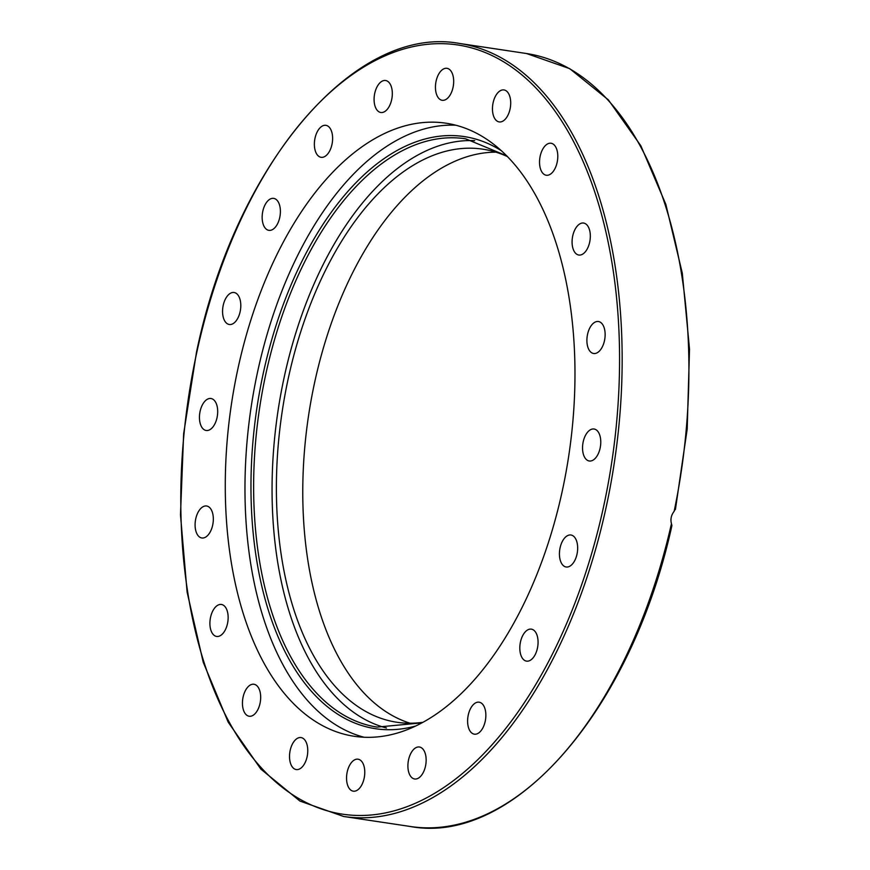 <?xml version="1.0" encoding="UTF-8"?>
<svg xmlns="http://www.w3.org/2000/svg" width="870" height="870" viewBox="0 0 870 870"><rect width="100%" height="100%" fill="white"/><g stroke="black" fill="none" stroke-linecap="round" stroke-linejoin="round"><path stroke-width="1.3" d="M459.773 43.5L526.524 53.527A390.826 215.14 98.5 0 1 674.163 511.299C671.183 515.127 670.281 519.27 671.455 523.718L671.901 525.611C631.75 709.126 513.931 845.76 410.39 826.5L343.639 816.473A390.826 215.14 -81.5 0 0 607.412 501.272A390.826 215.14 -81.5 0 0 459.773 43.5C354.634 23.805 235.02 165.246 196.446 352.459L183.646 433.728L180.481 514.822L187.115 592.165L203.254 662.309L228.201 722.176L260.88 769.123L299.933 801.063L343.639 816.473M674.163 511.299L675.196 508.983M305.631 761.478A16.171 8.907 98.5 0 1 296.246 769.558A16.171 8.907 98.5 0 1 291.657 745.655A16.171 8.907 98.5 0 1 301.042 737.575A16.171 8.907 98.5 0 1 305.631 761.478M256.389 712.084A16.171 8.907 98.5 0 1 249.157 716.238A16.171 8.907 98.5 0 1 242.534 705.439A16.171 8.907 98.5 0 1 246.732 688.409A16.171 8.907 98.5 0 1 253.964 684.255A16.171 8.907 98.5 0 1 260.587 695.054A16.171 8.907 98.5 0 1 256.389 712.084M221.219 635.057A16.171 8.907 98.5 0 1 216.619 636.448A16.171 8.907 98.5 0 1 209.898 623.203A16.171 8.907 98.5 0 1 216.826 605.846A16.171 8.907 98.5 0 1 221.426 604.465A16.171 8.907 98.5 0 1 228.147 617.7A16.171 8.907 98.5 0 1 221.219 635.057M203.558 537.932A16.171 8.907 98.5 0 1 201.796 537.975A16.171 8.907 98.5 0 1 195.217 522.228A16.171 8.907 98.5 0 1 204.852 506.046A16.171 8.907 98.5 0 1 206.614 505.992A16.171 8.907 98.5 0 1 213.204 521.75A16.171 8.907 98.5 0 1 203.558 537.932M205.146 430.215A16.171 8.907 98.5 0 1 199.926 412.228A16.171 8.907 98.5 0 1 210.975 398.503A16.171 8.907 98.5 0 1 211.997 398.775A16.171 8.907 98.5 0 1 217.217 416.752A16.171 8.907 98.5 0 1 206.179 430.487A16.171 8.907 98.5 0 1 205.146 430.215M225.808 322.455A16.171 8.907 98.5 0 1 223.601 303.771A16.171 8.907 98.5 0 1 234.084 292.505A16.171 8.907 98.5 0 1 237.553 294.528A16.171 8.907 98.5 0 1 239.761 313.222A16.171 8.907 98.5 0 1 229.278 324.488A16.171 8.907 98.5 0 1 225.808 322.455M263.534 225.2A16.171 8.907 98.5 0 1 263.958 207.299A16.171 8.907 98.5 0 1 273.68 198.371A16.171 8.907 98.5 0 1 279.02 203.526A16.171 8.907 98.5 0 1 278.596 221.426A16.171 8.907 98.5 0 1 268.873 230.354A16.171 8.907 98.5 0 1 263.534 225.2M314.635 147.965A16.171 8.907 98.5 0 1 325.891 125.323A16.171 8.907 98.5 0 1 332.351 134.665A16.171 8.907 98.5 0 1 321.084 157.307A16.171 8.907 98.5 0 1 314.635 147.965M374.1 98.31A16.171 8.907 98.5 0 1 385.606 80.508A16.171 8.907 98.5 0 1 392.305 94.689A16.171 8.907 98.5 0 1 380.799 112.491A16.171 8.907 98.5 0 1 374.1 98.31M436.109 81.095A16.171 8.907 98.5 0 1 446.962 68.317A16.171 8.907 98.5 0 1 453.02 87.511A16.171 8.907 98.5 0 1 442.167 100.3A16.171 8.907 98.5 0 1 436.109 81.095M494.595 98.016A16.171 8.907 98.5 0 1 503.98 89.936A16.171 8.907 98.5 0 1 508.569 113.84A16.171 8.907 98.5 0 1 499.173 121.92A16.171 8.907 98.5 0 1 494.595 98.016M543.837 147.411A16.171 8.907 98.5 0 1 551.069 143.256A16.171 8.907 98.5 0 1 557.692 154.055A16.171 8.907 98.5 0 1 553.494 171.085A16.171 8.907 98.5 0 1 546.262 175.24A16.171 8.907 98.5 0 1 539.628 164.43A16.171 8.907 98.5 0 1 543.837 147.411M579.007 224.438A16.171 8.907 98.5 0 1 583.607 223.046A16.171 8.907 98.5 0 1 590.328 236.292A16.171 8.907 98.5 0 1 583.4 253.648A16.171 8.907 98.5 0 1 578.8 255.03A16.171 8.907 98.5 0 1 572.079 241.795A16.171 8.907 98.5 0 1 579.007 224.438M596.668 321.563A16.171 8.907 98.5 0 1 598.429 321.508A16.171 8.907 98.5 0 1 605.009 337.266A16.171 8.907 98.5 0 1 595.374 353.448A16.171 8.907 98.5 0 1 593.612 353.492A16.171 8.907 98.5 0 1 587.022 337.745A16.171 8.907 98.5 0 1 596.668 321.563M595.08 429.269A16.171 8.907 98.5 0 1 600.3 447.267A16.171 8.907 98.5 0 1 589.251 460.991A16.171 8.907 98.5 0 1 588.229 460.719A16.171 8.907 98.5 0 1 583.009 442.743A16.171 8.907 98.5 0 1 594.047 429.008A16.171 8.907 98.5 0 1 595.08 429.269M574.418 537.04A16.171 8.907 98.5 0 1 576.625 555.723A16.171 8.907 98.5 0 1 566.142 566.99A16.171 8.907 98.5 0 1 562.672 564.956A16.171 8.907 98.5 0 1 560.465 546.273A16.171 8.907 98.5 0 1 570.948 535.006A16.171 8.907 98.5 0 1 574.418 537.04M536.692 634.295A16.171 8.907 98.5 0 1 536.268 652.195A16.171 8.907 98.5 0 1 526.546 661.124A16.171 8.907 98.5 0 1 521.195 655.969A16.171 8.907 98.5 0 1 521.619 638.069A16.171 8.907 98.5 0 1 531.342 629.14A16.171 8.907 98.5 0 1 536.692 634.295M485.59 711.529A16.171 8.907 98.5 0 1 474.335 734.171A16.171 8.907 98.5 0 1 467.875 724.83A16.171 8.907 98.5 0 1 479.142 702.188A16.171 8.907 98.5 0 1 485.59 711.529M426.126 761.185A16.171 8.907 98.5 0 1 414.62 778.987A16.171 8.907 98.5 0 1 407.921 764.806A16.171 8.907 98.5 0 1 419.427 747.004A16.171 8.907 98.5 0 1 426.126 761.185M364.117 778.389A16.171 8.907 98.5 0 1 353.253 791.178A16.171 8.907 98.5 0 1 347.206 771.984A16.171 8.907 98.5 0 1 358.059 759.195A16.171 8.907 98.5 0 1 364.117 778.389M363.997 737.227A309.959 170.629 98.5 0 1 257.727 371.24A309.959 170.629 98.5 0 1 455.945 125.226M238.021 368.282A309.959 170.629 98.5 0 1 446.136 123.225A309.959 170.629 98.5 0 1 568.86 455.043A309.959 170.629 98.5 0 1 354.09 736.27A309.959 170.629 98.5 0 1 238.021 368.282M474.715 140.657A297.453 163.745 -81.5 0 0 284.294 376.732A297.453 163.745 -81.5 0 0 386.476 727.994M507.678 156.709A289.743 159.504 -81.5 0 0 482.872 149.183A289.743 159.504 -81.5 0 0 282.108 412.065A289.743 159.504 -81.5 0 0 396.829 722.252A289.743 159.504 -81.5 0 0 422.7 722.339M495.943 152.174A289.743 159.504 -81.5 0 0 308.502 415.98A289.743 159.504 -81.5 0 0 410.14 723.231M671.455 523.718A390.826 215.14 98.5 0 1 410.39 826.5M196.74 352.622A388.901 214.085 98.5 0 1 573.199 140.853A388.901 214.085 98.5 0 1 430.4 795.756A388.901 214.085 98.5 0 1 196.74 352.622M421.678 722.883L377.221 727.092A297.453 163.745 98.5 0 1 265.861 373.959A297.453 163.745 98.5 0 1 465.602 138.798L506.862 155.882M501.685 150.912A299.378 164.8 -81.5 0 0 263.262 373.339A299.378 164.8 -81.5 0 0 415.262 726.124M526.524 53.527L569.698 68.643L608.369 99.876L640.864 145.801L665.854 204.406L682.297 273.169L689.518 349.153L687.191 429.062L675.424 509.45"/></g></svg>

